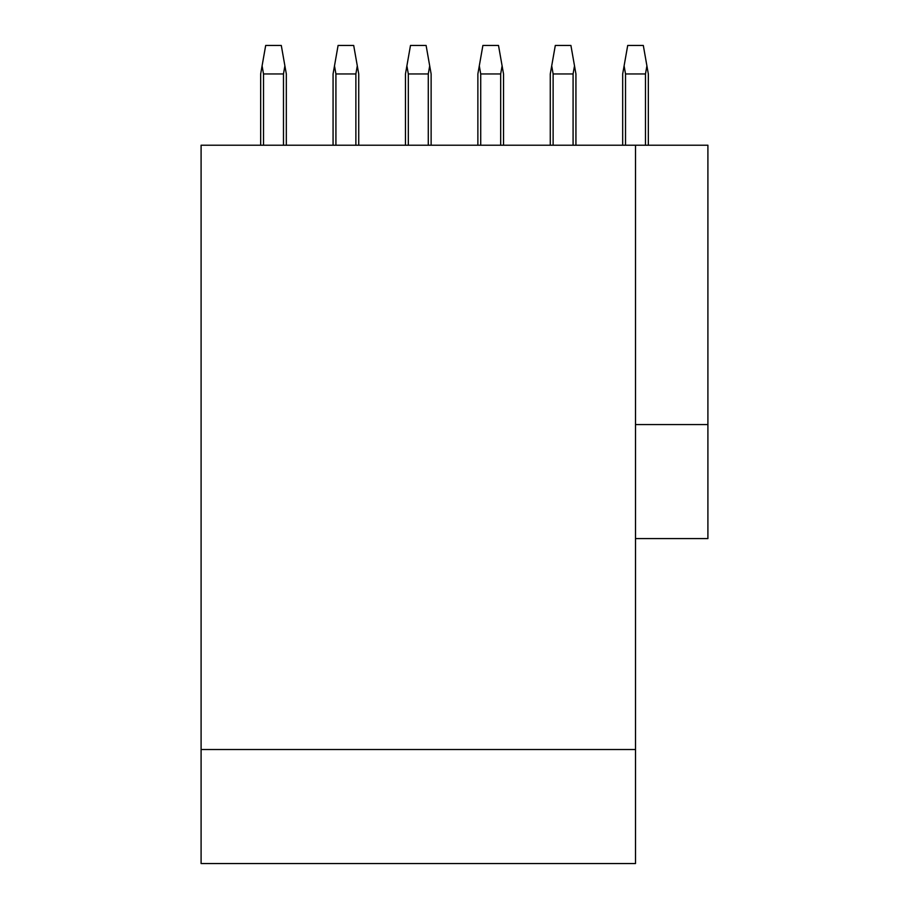 <?xml version="1.0" encoding="UTF-8"?>
<svg xmlns="http://www.w3.org/2000/svg" width="909" height="909" viewBox="0 0 909 909"><rect width="100%" height="100%" fill="white"/><g stroke="black" fill="none" stroke-linecap="round" stroke-linejoin="round"><path stroke-width="1.36" d="M201.094 749.527L635.505 749.527L635.505 863.55L201.094 863.55L201.094 145.213L707.906 145.213L707.906 424.571L635.505 424.571M635.505 145.213L635.505 749.527M635.505 538.594L707.906 538.594L707.906 424.571M625.812 863.55L500.393 863.55M283.472 145.213L283.472 73.959L284.892 65.868L281.29 45.45L265.689 45.45L262.087 65.868L263.519 73.959L263.519 145.213M260.667 145.213L260.667 73.959L262.087 65.868M283.472 73.959L263.519 73.959M284.892 65.868L286.324 73.959L286.324 145.213M358.725 145.213L358.725 73.959L353.692 45.45L338.091 45.45L333.069 73.959L333.069 145.213M355.873 145.213L355.873 73.959L357.294 65.868M355.873 73.959L335.921 73.959L335.921 145.213M335.921 73.959L334.489 65.868M428.275 145.213L428.275 73.959L429.696 65.868L426.105 45.45L410.493 45.45L406.891 65.868L408.323 73.959L408.323 145.213M405.471 145.213L405.471 73.959L406.891 65.868M428.275 73.959L408.323 73.959M429.696 65.868L431.127 73.959L431.127 145.213M503.529 145.213L503.529 73.959L498.507 45.45L482.895 45.45L477.873 73.959L477.873 145.213M500.677 145.213L500.677 73.959L502.109 65.868M500.677 73.959L480.725 73.959L480.725 145.213M480.725 73.959L479.304 65.868M573.079 145.213L573.079 73.959L574.511 65.868L570.909 45.45L555.308 45.45L551.706 65.868L553.126 73.959L553.126 145.213M550.275 145.213L550.275 73.959L551.706 65.868M573.079 73.959L553.126 73.959M574.511 65.868L575.931 73.959L575.931 145.213M648.333 145.213L648.333 73.959L643.311 45.45L627.71 45.45L622.676 73.959L622.676 145.213M645.481 145.213L645.481 73.959L646.913 65.868M645.481 73.959L625.528 73.959L625.528 145.213M625.528 73.959L624.108 65.868"/></g></svg>
